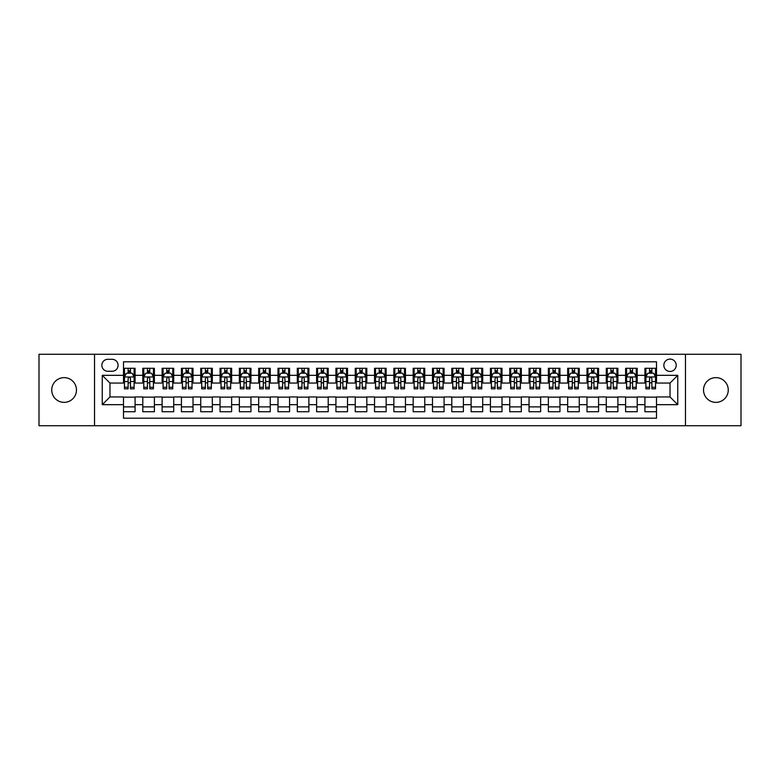 <?xml version="1.0" encoding="UTF-8"?>
<svg xmlns="http://www.w3.org/2000/svg" width="780" height="780" viewBox="0 0 780 780"><rect width="100%" height="100%" fill="white"/><g stroke="black" fill="none" stroke-linecap="round" stroke-linejoin="round"><path stroke-width="1.17" d="M715.894 377.637A12.363 12.363 0 0 0 703.531 390A12.363 12.363 0 0 0 715.894 402.363A12.363 12.363 0 0 0 728.257 390A12.363 12.363 0 0 0 715.894 377.637M64.106 377.637A12.363 12.363 0 0 0 51.743 390A12.363 12.363 0 0 0 64.106 402.363A12.363 12.363 0 0 0 76.469 390A12.363 12.363 0 0 0 64.106 377.637M670.03 359.102A6.181 6.181 0 0 0 663.848 365.284A6.181 6.181 0 0 0 670.03 371.456A6.181 6.181 0 0 0 676.211 365.284A6.181 6.181 0 0 0 670.03 359.102M685.474 425.724L741 425.724L741 354.276L685.474 354.276L685.474 425.724L94.526 425.724L94.526 354.276L39 354.276L39 425.724L94.526 425.724M656.506 368.277L644.923 368.277L644.923 375.326L637.201 375.326L637.201 383.048L644.923 383.048L644.923 375.326M637.201 375.326L637.201 368.277L625.609 368.277L625.609 375.326L617.887 375.326L617.887 383.048L625.609 383.048L625.609 375.326M617.887 375.326L617.887 368.277L606.294 368.277L606.294 375.326L598.572 375.326L598.572 383.048L606.294 383.048L606.294 375.326M598.572 375.326L598.572 368.277L586.989 368.277L586.989 375.326L579.257 375.326L579.257 383.048L586.989 383.048L586.989 375.326M579.257 375.326L579.257 368.277L567.674 368.277L567.674 375.326L559.952 375.326L559.952 383.048L567.674 383.048L567.674 375.326M559.952 375.326L559.952 368.277L548.359 368.277L548.359 375.326L540.637 375.326L540.637 383.048L548.359 383.048L548.359 375.326M540.637 375.326L540.637 368.277L529.045 368.277L529.045 375.326L521.323 375.326L521.323 383.048L529.045 383.048L529.045 375.326M521.323 375.326L521.323 368.277L509.74 368.277L509.74 375.326L502.008 375.326L502.008 383.048L509.74 383.048L509.74 375.326M502.008 375.326L502.008 368.277L490.425 368.277L490.425 375.326L482.703 375.326L482.703 383.048L490.425 383.048L490.425 375.326M482.703 375.326L482.703 368.277L471.11 368.277L471.11 375.326L463.388 375.326L463.388 383.048L471.11 383.048L471.11 375.326M463.388 375.326L463.388 368.277L451.796 368.277L451.796 375.326L444.073 375.326L444.073 383.048L451.796 383.048L451.796 375.326M444.073 375.326L444.073 368.277L432.49 368.277L432.49 375.326L424.759 375.326L424.759 383.048L432.49 383.048L432.49 375.326M424.759 375.326L424.759 368.277L413.176 368.277L413.176 375.326L405.454 375.326L405.454 383.048L413.176 383.048L413.176 375.326M405.454 375.326L405.454 368.277L393.861 368.277L393.861 375.326L386.139 375.326L386.139 383.048L393.861 383.048L393.861 375.326M386.139 375.326L386.139 368.277L374.546 368.277L374.546 375.326L366.824 375.326L366.824 383.048L374.546 383.048L374.546 375.326M366.824 375.326L366.824 368.277L355.241 368.277L355.241 375.326L347.51 375.326L347.51 383.048L355.241 383.048L355.241 375.326M347.51 375.326L347.51 368.277L335.927 368.277L335.927 375.326L328.204 375.326L328.204 383.048L335.927 383.048L335.927 375.326M328.204 375.326L328.204 368.277L316.612 368.277L316.612 375.326L308.89 375.326L308.89 383.048L316.612 383.048L316.612 375.326M308.89 375.326L308.89 368.277L297.297 368.277L297.297 375.326L289.575 375.326L289.575 383.048L297.297 383.048L297.297 375.326M289.575 375.326L289.575 368.277L277.992 368.277L277.992 375.326L270.26 375.326L270.26 383.048L277.992 383.048L277.992 375.326M270.26 375.326L270.26 368.277L258.677 368.277L258.677 375.326L250.955 375.326L250.955 383.048L258.677 383.048L258.677 375.326M250.955 375.326L250.955 368.277L239.362 368.277L239.362 375.326L231.641 375.326L231.641 383.048L239.362 383.048L239.362 375.326M231.641 375.326L231.641 368.277L220.048 368.277L220.048 375.326L212.326 375.326L212.326 383.048L220.048 383.048L220.048 375.326M212.326 375.326L212.326 368.277L200.743 368.277L200.743 375.326L193.011 375.326L193.011 383.048L200.743 383.048L200.743 375.326M193.011 375.326L193.011 368.277L181.428 368.277L181.428 375.326L173.706 375.326L173.706 383.048L181.428 383.048L181.428 375.326M173.706 375.326L173.706 368.277L162.113 368.277L162.113 375.326L154.391 375.326L154.391 383.048L162.113 383.048L162.113 375.326M154.391 375.326L154.391 368.277L142.799 368.277L142.799 383.048L135.076 383.048L135.076 368.277L123.493 368.277M123.493 411.723L135.076 411.723L135.076 396.952L142.799 396.952L142.799 411.723L154.391 411.723L154.391 396.952L162.113 396.952L162.113 404.674L154.391 404.674M162.113 404.674L162.113 411.723L173.706 411.723L173.706 396.952L181.428 396.952L181.428 404.674L173.706 404.674M181.428 404.674L181.428 411.723L193.011 411.723L193.011 396.952L200.743 396.952L200.743 404.674L193.011 404.674M200.743 404.674L200.743 411.723L212.326 411.723L212.326 396.952L220.048 396.952L220.048 404.674L212.326 404.674M220.048 404.674L220.048 411.723L231.641 411.723L231.641 396.952L239.362 396.952L239.362 404.674L231.641 404.674M239.362 404.674L239.362 411.723L250.955 411.723L250.955 396.952L258.677 396.952L258.677 404.674L250.955 404.674M258.677 404.674L258.677 411.723L270.26 411.723L270.26 396.952L277.992 396.952L277.992 404.674L270.26 404.674M277.992 404.674L277.992 411.723L289.575 411.723L289.575 396.952L297.297 396.952L297.297 404.674L289.575 404.674M297.297 404.674L297.297 411.723L308.89 411.723L308.89 396.952L316.612 396.952L316.612 404.674L308.89 404.674M316.612 404.674L316.612 411.723L328.204 411.723L328.204 396.952L335.927 396.952L335.927 404.674L328.204 404.674M335.927 404.674L335.927 411.723L347.51 411.723L347.51 396.952L355.241 396.952L355.241 404.674L347.51 404.674M355.241 404.674L355.241 411.723L366.824 411.723L366.824 396.952L374.546 396.952L374.546 404.674L366.824 404.674M374.546 404.674L374.546 411.723L386.139 411.723L386.139 396.952L393.861 396.952L393.861 404.674L386.139 404.674M393.861 404.674L393.861 411.723L405.454 411.723L405.454 396.952L413.176 396.952L413.176 404.674L405.454 404.674M413.176 404.674L413.176 411.723L424.759 411.723L424.759 396.952L432.49 396.952L432.49 404.674L424.759 404.674M432.49 404.674L432.49 411.723L444.073 411.723L444.073 396.952L451.796 396.952L451.796 404.674L444.073 404.674M451.796 404.674L451.796 411.723L463.388 411.723L463.388 396.952L471.11 396.952L471.11 404.674L463.388 404.674M471.11 404.674L471.11 411.723L482.703 411.723L482.703 396.952L490.425 396.952L490.425 404.674L482.703 404.674M490.425 404.674L490.425 411.723L502.008 411.723L502.008 396.952L509.74 396.952L509.74 404.674L502.008 404.674M509.74 404.674L509.74 411.723L521.323 411.723L521.323 396.952L529.045 396.952L529.045 404.674L521.323 404.674M529.045 404.674L529.045 411.723L540.637 411.723L540.637 396.952L548.359 396.952L548.359 404.674L540.637 404.674M548.359 404.674L548.359 411.723L559.952 411.723L559.952 396.952L567.674 396.952L567.674 404.674L559.952 404.674M567.674 404.674L567.674 411.723L579.257 411.723L579.257 396.952L586.989 396.952L586.989 404.674L579.257 404.674M586.989 404.674L586.989 411.723L598.572 411.723L598.572 396.952L606.294 396.952L606.294 404.674L598.572 404.674M606.294 404.674L606.294 411.723L617.887 411.723L617.887 396.952L625.609 396.952L625.609 404.674L617.887 404.674M625.609 404.674L625.609 411.723L637.201 411.723L637.201 396.952L644.923 396.952L644.923 404.674L637.201 404.674M107.845 371.27L112.096 371.27A5.986 5.986 0 0 0 118.082 365.284A5.986 5.986 0 0 0 112.096 359.297L107.845 359.297A5.986 5.986 0 0 0 101.858 365.284A5.986 5.986 0 0 0 107.845 371.27M685.474 354.276L94.526 354.276M656.506 375.326L656.506 361.803L123.493 361.803L123.493 383.048L109.97 383.048L109.97 396.952L123.493 396.952L123.493 418.197L656.506 418.197L656.506 396.952L670.03 396.952L670.03 383.048L656.506 383.048L656.506 375.326L677.752 375.326L677.752 404.674L656.506 404.674M123.493 404.674L102.248 404.674L102.248 375.326L123.493 375.326M644.923 404.674L644.923 411.723L656.506 411.723M123.493 373.103L124.459 373.103M128.125 373.103L130.445 373.103M134.111 373.103L135.076 373.103M123.493 382.853L124.459 382.853M128.125 382.853L130.445 382.853M134.111 382.853L135.076 382.853M123.493 397.147L135.076 397.147M123.493 406.897L135.076 406.897M142.799 382.853L143.774 382.853M147.44 382.853L149.76 382.853M153.426 382.853L154.391 382.853M142.799 373.103L143.774 373.103M147.44 373.103L149.76 373.103M153.426 373.103L154.391 373.103M142.799 397.147L154.391 397.147M142.799 406.897L154.391 406.897M162.113 397.147L173.706 397.147M162.113 406.897L173.706 406.897M162.113 373.103L163.078 373.103M166.754 373.103L169.065 373.103M172.741 373.103L173.706 373.103M162.113 382.853L163.078 382.853M166.754 382.853L169.065 382.853M172.741 382.853L173.706 382.853M181.428 397.147L193.011 397.147M181.428 406.897L193.011 406.897M181.428 373.103L182.393 373.103M186.059 373.103L188.38 373.103M192.046 373.103L193.011 373.103M181.428 382.853L182.393 382.853M186.059 382.853L188.38 382.853M192.046 382.853L193.011 382.853M200.743 397.147L212.326 397.147M200.743 406.897L212.326 406.897M200.743 373.103L201.708 373.103M205.374 373.103L207.695 373.103M211.361 373.103L212.326 373.103M200.743 382.853L201.708 382.853M205.374 382.853L207.695 382.853M211.361 382.853L212.326 382.853M220.048 397.147L231.641 397.147M220.048 406.897L231.641 406.897M220.048 373.103L221.023 373.103M224.689 373.103L227.009 373.103M230.675 373.103L231.641 373.103M220.048 382.853L221.023 382.853M224.689 382.853L227.009 382.853M230.675 382.853L231.641 382.853M239.362 397.147L250.955 397.147M239.362 406.897L250.955 406.897M239.362 373.103L240.328 373.103M244.003 373.103L246.314 373.103M249.99 373.103L250.955 373.103M239.362 382.853L240.328 382.853M244.003 382.853L246.314 382.853M249.99 382.853L250.955 382.853M258.677 397.147L270.26 397.147M258.677 406.897L270.26 406.897M258.677 373.103L259.642 373.103M263.308 373.103L265.629 373.103M269.295 373.103L270.26 373.103M258.677 382.853L259.642 382.853M263.308 382.853L265.629 382.853M269.295 382.853L270.26 382.853M277.992 397.147L289.575 397.147M277.992 406.897L289.575 406.897M277.992 373.103L278.957 373.103M282.623 373.103L284.944 373.103M288.61 373.103L289.575 373.103M277.992 382.853L278.957 382.853M282.623 382.853L284.944 382.853M288.61 382.853L289.575 382.853M297.297 397.147L308.89 397.147M297.297 406.897L308.89 406.897M297.297 373.103L298.262 373.103M301.938 373.103L304.258 373.103M307.924 373.103L308.89 373.103M297.297 382.853L298.262 382.853M301.938 382.853L304.258 382.853M307.924 382.853L308.89 382.853M316.612 397.147L328.204 397.147M316.612 406.897L328.204 406.897M316.612 373.103L317.577 373.103M321.253 373.103L323.564 373.103M327.239 373.103L328.204 373.103M316.612 382.853L317.577 382.853M321.253 382.853L323.564 382.853M327.239 382.853L328.204 382.853M335.927 397.147L347.51 397.147M335.927 406.897L347.51 406.897M335.927 373.103L336.892 373.103M340.558 373.103L342.878 373.103M346.544 373.103L347.51 373.103M335.927 382.853L336.892 382.853M340.558 382.853L342.878 382.853M346.544 382.853L347.51 382.853M355.241 397.147L366.824 397.147M355.241 406.897L366.824 406.897M355.241 373.103L356.206 373.103M359.873 373.103L362.193 373.103M365.859 373.103L366.824 373.103M355.241 382.853L356.206 382.853M359.873 382.853L362.193 382.853M365.859 382.853L366.824 382.853M374.546 397.147L386.139 397.147M374.546 406.897L386.139 406.897M374.546 373.103L375.511 373.103M379.187 373.103L381.498 373.103M385.174 373.103L386.139 373.103M374.546 382.853L375.511 382.853M379.187 382.853L381.498 382.853M385.174 382.853L386.139 382.853M393.861 397.147L405.454 397.147M393.861 406.897L405.454 406.897M393.861 373.103L394.826 373.103M398.502 373.103L400.813 373.103M404.488 373.103L405.454 373.103M393.861 382.853L394.826 382.853M398.502 382.853L400.813 382.853M404.488 382.853L405.454 382.853M413.176 397.147L424.759 397.147M413.176 406.897L424.759 406.897M413.176 373.103L414.141 373.103M417.807 373.103L420.127 373.103M423.793 373.103L424.759 373.103M413.176 382.853L414.141 382.853M417.807 382.853L420.127 382.853M423.793 382.853L424.759 382.853M432.49 397.147L444.073 397.147M432.49 406.897L444.073 406.897M432.49 373.103L433.456 373.103M437.122 373.103L439.442 373.103M443.108 373.103L444.073 373.103M432.49 382.853L433.456 382.853M437.122 382.853L439.442 382.853M443.108 382.853L444.073 382.853M451.796 397.147L463.388 397.147M451.796 406.897L463.388 406.897M451.796 373.103L452.761 373.103M456.436 373.103L458.747 373.103M462.423 373.103L463.388 373.103M451.796 382.853L452.761 382.853M456.436 382.853L458.747 382.853M462.423 382.853L463.388 382.853M471.11 397.147L482.703 397.147M471.11 406.897L482.703 406.897M471.11 373.103L472.075 373.103M475.741 373.103L478.062 373.103M481.738 373.103L482.703 373.103M471.11 382.853L472.075 382.853M475.741 382.853L478.062 382.853M481.738 382.853L482.703 382.853M490.425 397.147L502.008 397.147M490.425 406.897L502.008 406.897M490.425 373.103L491.39 373.103M495.056 373.103L497.377 373.103M501.043 373.103L502.008 373.103M490.425 382.853L491.39 382.853M495.056 382.853L497.377 382.853M501.043 382.853L502.008 382.853M509.74 397.147L521.323 397.147M509.74 406.897L521.323 406.897M509.74 373.103L510.705 373.103M514.371 373.103L516.692 373.103M520.358 373.103L521.323 373.103M509.74 382.853L510.705 382.853M514.371 382.853L516.692 382.853M520.358 382.853L521.323 382.853M529.045 397.147L540.637 397.147M529.045 406.897L540.637 406.897M529.045 373.103L530.01 373.103M533.686 373.103L535.996 373.103M539.672 373.103L540.637 373.103M529.045 382.853L530.01 382.853M533.686 382.853L535.996 382.853M539.672 382.853L540.637 382.853M548.359 397.147L559.952 397.147M548.359 406.897L559.952 406.897M548.359 373.103L549.325 373.103M552.991 373.103L555.311 373.103M558.977 373.103L559.952 373.103M548.359 382.853L549.325 382.853M552.991 382.853L555.311 382.853M558.977 382.853L559.952 382.853M567.674 397.147L579.257 397.147M567.674 406.897L579.257 406.897M567.674 373.103L568.639 373.103M572.306 373.103L574.626 373.103M578.292 373.103L579.257 373.103M567.674 382.853L568.639 382.853M572.306 382.853L574.626 382.853M578.292 382.853L579.257 382.853M586.989 397.147L598.572 397.147M586.989 406.897L598.572 406.897M586.989 373.103L587.954 373.103M591.62 373.103L593.941 373.103M597.607 373.103L598.572 373.103M586.989 382.853L587.954 382.853M591.62 382.853L593.941 382.853M597.607 382.853L598.572 382.853M606.294 397.147L617.887 397.147M606.294 406.897L617.887 406.897M606.294 373.103L607.259 373.103M610.935 373.103L613.246 373.103M616.922 373.103L617.887 373.103M606.294 382.853L607.259 382.853M610.935 382.853L613.246 382.853M616.922 382.853L617.887 382.853M625.609 397.147L637.201 397.147M625.609 406.897L637.201 406.897M625.609 373.103L626.574 373.103M630.24 373.103L632.56 373.103M636.226 373.103L637.201 373.103M625.609 382.853L626.574 382.853M630.24 382.853L632.56 382.853M636.226 382.853L637.201 382.853M644.923 397.147L656.506 397.147M644.923 406.897L656.506 406.897M644.923 373.103L645.889 373.103M649.555 373.103L651.875 373.103M655.541 373.103L656.506 373.103M644.923 382.853L645.889 382.853M649.555 382.853L651.875 382.853M655.541 382.853L656.506 382.853M109.97 383.048L102.248 375.326M109.97 396.952L102.248 404.674M677.752 375.326L670.03 383.048M677.752 404.674L670.03 396.952M130.445 370.783L128.125 370.783M134.111 387.27L130.445 387.27L130.445 388.84L134.111 388.84L134.111 377.062L132.181 373.201L126.389 373.201L124.459 377.062L124.459 388.84L128.125 388.84L128.125 387.27L124.459 387.27M124.459 377.062L124.459 368.277M134.111 377.062L134.111 368.277M128.125 373.201L128.125 368.277M130.445 368.277L130.445 373.201M130.445 387.27L130.445 378.505C129.675 377.023 128.895 377.023 128.125 378.505L128.125 387.27M149.76 370.783L147.44 370.783M153.426 387.27L149.76 387.27L149.76 388.84L153.426 388.84L153.426 377.062L151.495 373.201L145.704 373.201L143.774 377.062L143.774 388.84L147.44 388.84L147.44 387.27L143.774 387.27M143.774 377.062L143.774 368.277M153.426 377.062L153.426 368.277M147.44 373.201L147.44 368.277M149.76 368.277L149.76 373.201M149.76 387.27L149.76 378.505C148.98 377.023 148.21 377.023 147.44 378.505L147.44 387.27M169.065 370.783L166.754 370.783M172.741 387.27L169.065 387.27L169.065 388.84L172.741 388.84L172.741 377.062L170.81 373.201L165.009 373.201L163.078 377.062L163.078 388.84L166.754 388.84L166.754 387.27L163.078 387.27M163.078 377.062L163.078 368.277M172.741 377.062L172.741 368.277M166.754 373.201L166.754 368.277M169.065 368.277L169.065 373.201M169.065 387.27L169.065 378.505C168.295 377.023 167.524 377.023 166.754 378.505L166.754 387.27M188.38 370.783L186.059 370.783M192.046 387.27L188.38 387.27L188.38 388.84L192.046 388.84L192.046 377.062L190.115 373.201L184.324 373.201L182.393 377.062L182.393 388.84L186.059 388.84L186.059 387.27L182.393 387.27M182.393 377.062L182.393 368.277M192.046 377.062L192.046 368.277M186.059 373.201L186.059 368.277M188.38 368.277L188.38 373.201M188.38 387.27L188.38 378.505C187.609 377.023 186.839 377.023 186.059 378.505L186.059 387.27M207.695 370.783L205.374 370.783M211.361 387.27L207.695 387.27L207.695 388.84L211.361 388.84L211.361 377.062L209.43 373.201L203.639 373.201L201.708 377.062L201.708 388.84L205.374 388.84L205.374 387.27L201.708 387.27M201.708 377.062L201.708 368.277M211.361 377.062L211.361 368.277M205.374 373.201L205.374 368.277M207.695 368.277L207.695 373.201M207.695 387.27L207.695 378.505C206.924 377.023 206.144 377.023 205.374 378.505L205.374 387.27M227.009 370.783L224.689 370.783M230.675 387.27L227.009 387.27L227.009 388.84L230.675 388.84L230.675 377.062L228.745 373.201L222.953 373.201L221.023 377.062L221.023 388.84L224.689 388.84L224.689 387.27L221.023 387.27M221.023 377.062L221.023 368.277M230.675 377.062L230.675 368.277M224.689 373.201L224.689 368.277M227.009 368.277L227.009 373.201M227.009 387.27L227.009 378.505C226.229 377.023 225.459 377.023 224.689 378.505L224.689 387.27M246.314 370.783L244.003 370.783M249.99 387.27L246.314 387.27L246.314 388.84L249.99 388.84L249.99 377.062L248.059 373.201L242.258 373.201L240.328 377.062L240.328 388.84L244.003 388.84L244.003 387.27L240.328 387.27M240.328 377.062L240.328 368.277M249.99 377.062L249.99 368.277M244.003 373.201L244.003 368.277M246.314 368.277L246.314 373.201M246.314 387.27L246.314 378.505C245.544 377.023 244.774 377.023 244.003 378.505L244.003 387.27M265.629 370.783L263.308 370.783M269.295 387.27L265.629 387.27L265.629 388.84L269.295 388.84L269.295 377.062L267.365 373.201L261.573 373.201L259.642 377.062L259.642 388.84L263.308 388.84L263.308 387.27L259.642 387.27M259.642 377.062L259.642 368.277M269.295 377.062L269.295 368.277M263.308 373.201L263.308 368.277M265.629 368.277L265.629 373.201M265.629 387.27L265.629 378.505C264.859 377.023 264.089 377.023 263.308 378.505L263.308 387.27M284.944 370.783L282.623 370.783M288.61 387.27L284.944 387.27L284.944 388.84L288.61 388.84L288.61 377.062L286.679 373.201L280.888 373.201L278.957 377.062L278.957 388.84L282.623 388.84L282.623 387.27L278.957 387.27M278.957 377.062L278.957 368.277M288.61 377.062L288.61 368.277M282.623 373.201L282.623 368.277M284.944 368.277L284.944 373.201M284.944 387.27L284.944 378.505C284.173 377.023 283.394 377.023 282.623 378.505L282.623 387.27M304.258 370.783L301.938 370.783M307.924 387.27L304.258 387.27L304.258 388.84L307.924 388.84L307.924 377.062L305.994 373.201L300.202 373.201L298.262 377.062L298.262 388.84L301.938 388.84L301.938 387.27L298.262 387.27M298.262 377.062L298.262 368.277M307.924 377.062L307.924 368.277M301.938 373.201L301.938 368.277M304.258 368.277L304.258 373.201M304.258 387.27L304.258 378.505C303.478 377.023 302.708 377.023 301.938 378.505L301.938 387.27M323.564 370.783L321.253 370.783M327.239 387.27L323.564 387.27L323.564 388.84L327.239 388.84L327.239 377.062L325.309 373.201L319.507 373.201L317.577 377.062L317.577 388.84L321.253 388.84L321.253 387.27L317.577 387.27M317.577 377.062L317.577 368.277M327.239 377.062L327.239 368.277M321.253 373.201L321.253 368.277M323.564 368.277L323.564 373.201M323.564 387.27L323.564 378.505C322.793 377.023 322.023 377.023 321.253 378.505L321.253 387.27M342.878 370.783L340.558 370.783M346.544 387.27L342.878 387.27L342.878 388.84L346.544 388.84L346.544 377.062L344.614 373.201L338.822 373.201L336.892 377.062L336.892 388.84L340.558 388.84L340.558 387.27L336.892 387.27M336.892 377.062L336.892 368.277M346.544 377.062L346.544 368.277M340.558 373.201L340.558 368.277M342.878 368.277L342.878 373.201M342.878 387.27L342.878 378.505C342.108 377.023 341.338 377.023 340.558 378.505L340.558 387.27M362.193 370.783L359.873 370.783M365.859 387.27L362.193 387.27L362.193 388.84L365.859 388.84L365.859 377.062L363.928 373.201L358.137 373.201L356.206 377.062L356.206 388.84L359.873 388.84L359.873 387.27L356.206 387.27M356.206 377.062L356.206 368.277M365.859 377.062L365.859 368.277M359.873 373.201L359.873 368.277M362.193 368.277L362.193 373.201M362.193 387.27L362.193 378.505C361.423 377.023 360.643 377.023 359.873 378.505L359.873 387.27M381.498 370.783L379.187 370.783M385.174 387.27L381.498 387.27L381.498 388.84L385.174 388.84L385.174 377.062L383.243 373.201L377.452 373.201L375.511 377.062L375.511 388.84L379.187 388.84L379.187 387.27L375.511 387.27M375.511 377.062L375.511 368.277M385.174 377.062L385.174 368.277M379.187 373.201L379.187 368.277M381.498 368.277L381.498 373.201M381.498 387.27L381.498 378.505C380.728 377.023 379.957 377.023 379.187 378.505L379.187 387.27M400.813 370.783L398.502 370.783M404.488 387.27L400.813 387.27L400.813 388.84L404.488 388.84L404.488 377.062L402.548 373.201L396.757 373.201L394.826 377.062L394.826 388.84L398.502 388.84L398.502 387.27L394.826 387.27M394.826 377.062L394.826 368.277M404.488 377.062L404.488 368.277M398.502 373.201L398.502 368.277M400.813 368.277L400.813 373.201M400.813 387.27L400.813 378.505C400.043 377.023 399.272 377.023 398.502 378.505L398.502 387.27M420.127 370.783L417.807 370.783M423.793 387.27L420.127 387.27L420.127 388.84L423.793 388.84L423.793 377.062L421.863 373.201L416.072 373.201L414.141 377.062L414.141 388.84L417.807 388.84L417.807 387.27L414.141 387.27M414.141 377.062L414.141 368.277M423.793 377.062L423.793 368.277M417.807 373.201L417.807 368.277M420.127 368.277L420.127 373.201M420.127 387.27L420.127 378.505C419.357 377.023 418.587 377.023 417.807 378.505L417.807 387.27M439.442 370.783L437.122 370.783M443.108 387.27L439.442 387.27L439.442 388.84L443.108 388.84L443.108 377.062L441.178 373.201L435.386 373.201L433.456 377.062L433.456 388.84L437.122 388.84L437.122 387.27L433.456 387.27M433.456 377.062L433.456 368.277M443.108 377.062L443.108 368.277M437.122 373.201L437.122 368.277M439.442 368.277L439.442 373.201M439.442 387.27L439.442 378.505C438.672 377.023 437.892 377.023 437.122 378.505L437.122 387.27M458.747 370.783L456.436 370.783M462.423 387.27L458.747 387.27L458.747 388.84L462.423 388.84L462.423 377.062L460.493 373.201L454.691 373.201L452.761 377.062L452.761 388.84L456.436 388.84L456.436 387.27L452.761 387.27M452.761 377.062L452.761 368.277M462.423 377.062L462.423 368.277M456.436 373.201L456.436 368.277M458.747 368.277L458.747 373.201M458.747 387.27L458.747 378.505C457.977 377.023 457.207 377.023 456.436 378.505L456.436 387.27M478.062 370.783L475.741 370.783M481.738 387.27L478.062 387.27L478.062 388.84L481.738 388.84L481.738 377.062L479.798 373.201L474.006 373.201L472.075 377.062L472.075 388.84L475.741 388.84L475.741 387.27L472.075 387.27M472.075 377.062L472.075 368.277M481.738 377.062L481.738 368.277M475.741 373.201L475.741 368.277M478.062 368.277L478.062 373.201M478.062 387.27L478.062 378.505C477.292 377.023 476.522 377.023 475.741 378.505L475.741 387.27M497.377 370.783L495.056 370.783M501.043 387.27L497.377 387.27L497.377 388.84L501.043 388.84L501.043 377.062L499.112 373.201L493.321 373.201L491.39 377.062L491.39 388.84L495.056 388.84L495.056 387.27L491.39 387.27M491.39 377.062L491.39 368.277M501.043 377.062L501.043 368.277M495.056 373.201L495.056 368.277M497.377 368.277L497.377 373.201M497.377 387.27L497.377 378.505C496.606 377.023 495.836 377.023 495.056 378.505L495.056 387.27M516.692 370.783L514.371 370.783M520.358 387.27L516.692 387.27L516.692 388.84L520.358 388.84L520.358 377.062L518.427 373.201L512.635 373.201L510.705 377.062L510.705 388.84L514.371 388.84L514.371 387.27L510.705 387.27M510.705 377.062L510.705 368.277M520.358 377.062L520.358 368.277M514.371 373.201L514.371 368.277M516.692 368.277L516.692 373.201M516.692 387.27L516.692 378.505C515.921 377.023 515.141 377.023 514.371 378.505L514.371 387.27M535.996 370.783L533.686 370.783M539.672 387.27L535.996 387.27L535.996 388.84L539.672 388.84L539.672 377.062L537.742 373.201L531.941 373.201L530.01 377.062L530.01 388.84L533.686 388.84L533.686 387.27L530.01 387.27M530.01 377.062L530.01 368.277M539.672 377.062L539.672 368.277M533.686 373.201L533.686 368.277M535.996 368.277L535.996 373.201M535.996 387.27L535.996 378.505C535.226 377.023 534.456 377.023 533.686 378.505L533.686 387.27M555.311 370.783L552.991 370.783M558.977 387.27L555.311 387.27L555.311 388.84L558.977 388.84L558.977 377.062L557.047 373.201L551.255 373.201L549.325 377.062L549.325 388.84L552.991 388.84L552.991 387.27L549.325 387.27M549.325 377.062L549.325 368.277M558.977 377.062L558.977 368.277M552.991 373.201L552.991 368.277M555.311 368.277L555.311 373.201M555.311 387.27L555.311 378.505C554.541 377.023 553.771 377.023 552.991 378.505L552.991 387.27M574.626 370.783L572.306 370.783M578.292 387.27L574.626 387.27L574.626 388.84L578.292 388.84L578.292 377.062L576.361 373.201L570.57 373.201L568.639 377.062L568.639 388.84L572.306 388.84L572.306 387.27L568.639 387.27M568.639 377.062L568.639 368.277M578.292 377.062L578.292 368.277M572.306 373.201L572.306 368.277M574.626 368.277L574.626 373.201M574.626 387.27L574.626 378.505C573.856 377.023 573.085 377.023 572.306 378.505L572.306 387.27M593.941 370.783L591.62 370.783M597.607 387.27L593.941 387.27L593.941 388.84L597.607 388.84L597.607 377.062L595.676 373.201L589.885 373.201L587.954 377.062L587.954 388.84L591.62 388.84L591.62 387.27L587.954 387.27M587.954 377.062L587.954 368.277M597.607 377.062L597.607 368.277M591.62 373.201L591.62 368.277M593.941 368.277L593.941 373.201M593.941 387.27L593.941 378.505C593.17 377.023 592.39 377.023 591.62 378.505L591.62 387.27M613.246 370.783L610.935 370.783M616.922 387.27L613.246 387.27L613.246 388.84L616.922 388.84L616.922 377.062L614.991 373.201L609.19 373.201L607.259 377.062L607.259 388.84L610.935 388.84L610.935 387.27L607.259 387.27M607.259 377.062L607.259 368.277M616.922 377.062L616.922 368.277M610.935 373.201L610.935 368.277M613.246 368.277L613.246 373.201M613.246 387.27L613.246 378.505C612.475 377.023 611.705 377.023 610.935 378.505L610.935 387.27M632.56 370.783L630.24 370.783M636.226 387.27L632.56 387.27L632.56 388.84L636.226 388.84L636.226 377.062L634.296 373.201L628.505 373.201L626.574 377.062L626.574 388.84L630.24 388.84L630.24 387.27L626.574 387.27M626.574 377.062L626.574 368.277M636.226 377.062L636.226 368.277M630.24 373.201L630.24 368.277M632.56 368.277L632.56 373.201M632.56 387.27L632.56 378.505C631.79 377.023 631.02 377.023 630.24 378.505L630.24 387.27M651.875 370.783L649.555 370.783M655.541 387.27L651.875 387.27L651.875 388.84L655.541 388.84L655.541 377.062L653.611 373.201L647.819 373.201L645.889 377.062L645.889 388.84L649.555 388.84L649.555 387.27L645.889 387.27M645.889 377.062L645.889 368.277M655.541 377.062L655.541 368.277M649.555 373.201L649.555 368.277M651.875 368.277L651.875 373.201M651.875 387.27L651.875 378.505C651.105 377.023 650.335 377.023 649.555 378.505L649.555 387.27M142.799 404.674L135.076 404.674M142.799 375.326L135.076 375.326M134.062 376.964L124.507 376.964M124.459 374.264L125.853 374.264M132.717 374.264L134.111 374.264M128.125 381.537L124.459 381.537M134.111 381.537L130.445 381.537M130.445 372.011L128.125 372.011M153.377 376.964L143.812 376.964M143.774 374.264L145.168 374.264M152.022 374.264L153.426 374.264M147.44 381.537L143.774 381.537M153.426 381.537L149.76 381.537M149.76 372.011L147.44 372.011M172.692 376.964L163.127 376.964M163.078 374.264L164.482 374.264M171.337 374.264L172.741 374.264M166.754 381.537L163.078 381.537M172.741 381.537L169.065 381.537M169.065 372.011L166.754 372.011M191.997 376.964L182.442 376.964M182.393 374.264L183.797 374.264M190.651 374.264L192.046 374.264M186.059 381.537L182.393 381.537M192.046 381.537L188.38 381.537M188.38 372.011L186.059 372.011M211.312 376.964L201.757 376.964M201.708 374.264L203.102 374.264M209.966 374.264L211.361 374.264M205.374 381.537L201.708 381.537M211.361 381.537L207.695 381.537M207.695 372.011L205.374 372.011M230.626 376.964L221.062 376.964M221.023 374.264L222.417 374.264M229.271 374.264L230.675 374.264M224.689 381.537L221.023 381.537M230.675 381.537L227.009 381.537M227.009 372.011L224.689 372.011M249.941 376.964L240.376 376.964M240.328 374.264L241.732 374.264M248.586 374.264L249.99 374.264M244.003 381.537L240.328 381.537M249.99 381.537L246.314 381.537M246.314 372.011L244.003 372.011M269.246 376.964L259.691 376.964M259.642 374.264L261.046 374.264M267.901 374.264L269.295 374.264M263.308 381.537L259.642 381.537M269.295 381.537L265.629 381.537M265.629 372.011L263.308 372.011M288.561 376.964L279.006 376.964M278.957 374.264L280.351 374.264M287.215 374.264L288.61 374.264M282.623 381.537L278.957 381.537M288.61 381.537L284.944 381.537M284.944 372.011L282.623 372.011M307.876 376.964L298.311 376.964M298.262 374.264L299.666 374.264M306.52 374.264L307.924 374.264M301.938 381.537L298.262 381.537M307.924 381.537L304.258 381.537M304.258 372.011L301.938 372.011M327.19 376.964L317.626 376.964M317.577 374.264L318.981 374.264M325.835 374.264L327.239 374.264M321.253 381.537L317.577 381.537M327.239 381.537L323.564 381.537M323.564 372.011L321.253 372.011M346.495 376.964L336.94 376.964M336.892 374.264L338.296 374.264M345.15 374.264L346.544 374.264M340.558 381.537L336.892 381.537M346.544 381.537L342.878 381.537M342.878 372.011L340.558 372.011M365.81 376.964L356.255 376.964M356.206 374.264L357.601 374.264M364.455 374.264L365.859 374.264M359.873 381.537L356.206 381.537M365.859 381.537L362.193 381.537M362.193 372.011L359.873 372.011M385.125 376.964L375.56 376.964M375.511 374.264L376.915 374.264M383.77 374.264L385.174 374.264M379.187 381.537L375.511 381.537M385.174 381.537L381.498 381.537M381.498 372.011L379.187 372.011M404.44 376.964L394.875 376.964M394.826 374.264L396.23 374.264M403.084 374.264L404.488 374.264M398.502 381.537L394.826 381.537M404.488 381.537L400.813 381.537M400.813 372.011L398.502 372.011M423.745 376.964L414.19 376.964M414.141 374.264L415.545 374.264M422.399 374.264L423.793 374.264M417.807 381.537L414.141 381.537M423.793 381.537L420.127 381.537M420.127 372.011L417.807 372.011M443.06 376.964L433.505 376.964M433.456 374.264L434.85 374.264M441.704 374.264L443.108 374.264M437.122 381.537L433.456 381.537M443.108 381.537L439.442 381.537M439.442 372.011L437.122 372.011M462.374 376.964L452.81 376.964M452.761 374.264L454.165 374.264M461.019 374.264L462.423 374.264M456.436 381.537L452.761 381.537M462.423 381.537L458.747 381.537M458.747 372.011L456.436 372.011M481.689 376.964L472.124 376.964M472.075 374.264L473.479 374.264M480.334 374.264L481.738 374.264M475.741 381.537L472.075 381.537M481.738 381.537L478.062 381.537M478.062 372.011L475.741 372.011M500.994 376.964L491.439 376.964M491.39 374.264L492.784 374.264M499.649 374.264L501.043 374.264M495.056 381.537L491.39 381.537M501.043 381.537L497.377 381.537M497.377 372.011L495.056 372.011M520.309 376.964L510.754 376.964M510.705 374.264L512.099 374.264M518.953 374.264L520.358 374.264M514.371 381.537L510.705 381.537M520.358 381.537L516.692 381.537M516.692 372.011L514.371 372.011M539.624 376.964L530.059 376.964M530.01 374.264L531.414 374.264M538.268 374.264L539.672 374.264M533.686 381.537L530.01 381.537M539.672 381.537L535.996 381.537M535.996 372.011L533.686 372.011M558.938 376.964L549.374 376.964M549.325 374.264L550.729 374.264M557.583 374.264L558.977 374.264M552.991 381.537L549.325 381.537M558.977 381.537L555.311 381.537M555.311 372.011L552.991 372.011M578.243 376.964L568.688 376.964M568.639 374.264L570.034 374.264M576.898 374.264L578.292 374.264M572.306 381.537L568.639 381.537M578.292 381.537L574.626 381.537M574.626 372.011L572.306 372.011M597.558 376.964L588.003 376.964M587.954 374.264L589.349 374.264M596.203 374.264L597.607 374.264M591.62 381.537L587.954 381.537M597.607 381.537L593.941 381.537M593.941 372.011L591.62 372.011M616.873 376.964L607.308 376.964M607.259 374.264L608.663 374.264M615.517 374.264L616.922 374.264M610.935 381.537L607.259 381.537M616.922 381.537L613.246 381.537M613.246 372.011L610.935 372.011M636.188 376.964L626.623 376.964M626.574 374.264L627.978 374.264M634.832 374.264L636.226 374.264M630.24 381.537L626.574 381.537M636.226 381.537L632.56 381.537M632.56 372.011L630.24 372.011M655.492 376.964L645.938 376.964M645.889 374.264L647.283 374.264M654.147 374.264L655.541 374.264M649.555 381.537L645.889 381.537M655.541 381.537L651.875 381.537M651.875 372.011L649.555 372.011"/></g></svg>
